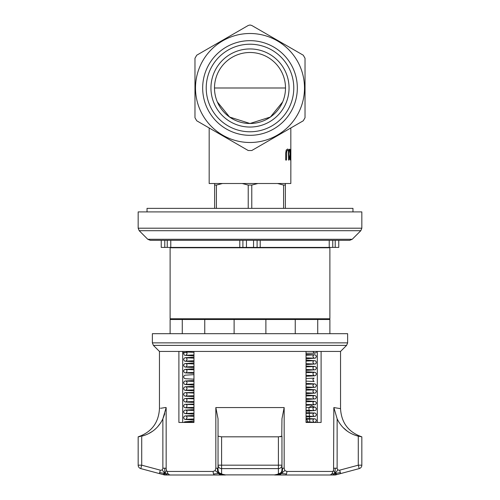 <?xml version="1.0" encoding="UTF-8"?>
<svg xmlns="http://www.w3.org/2000/svg" width="500" height="500" viewBox="0 0 500 500"><rect width="100%" height="100%" fill="white"/><g stroke="black" fill="none" stroke-linecap="round" stroke-linejoin="round"><path stroke-width="0.75" d="M214.494 87.994A35.506 35.506 0 0 1 267.75 57.25A35.506 35.506 0 0 1 267.75 118.744A35.506 35.506 0 0 1 214.494 87.994L285.506 87.994M210.944 87.994A39.056 39.056 0 0 0 269.525 121.819A39.056 39.056 0 0 0 269.525 54.175A39.056 39.056 0 0 0 210.944 87.994M282.669 101.9L270.406 117.037L250 123.5L229.594 117.037L217.331 101.9M250 131.775A43.775 43.775 0 0 1 212.087 66.106A43.775 43.775 0 0 1 287.913 66.106A43.775 43.775 0 0 1 250 131.775M250 135.325A47.325 47.325 0 0 0 290.988 64.331A47.325 47.325 0 0 0 209.013 64.331A47.325 47.325 0 0 0 250 135.325M250 33.5A54.5 54.5 0 0 1 297.2 115.244A54.5 54.5 0 0 1 202.8 115.244A54.5 54.5 0 0 1 250 33.5M287.631 149.012L286.275 150.013L285.719 153.312L285.719 160.062L286.481 160.062L286.712 151.125L287.631 150.244L288.419 151.125L288.587 160.062L289.056 160.062L288.725 150.013L287.631 149.012L286.275 150.013M285.719 160.062L285.675 153.312L286.231 150.013M288.587 160.062L288.381 151.125L287.594 150.244M289.275 149.244L290.181 153.95L289.7 157.125L289.981 159.494L290.462 160.062L290.763 149.244L290.631 153.55L289.762 149.244L289.237 149.244L290.181 153.95M290.456 158.819L290.038 157.012L290.156 155.312L290.631 154.75L290.631 158.819L290.6 154.75M290.462 160.062L289.944 159.494L289.662 157.125L290.144 153.95M290.631 149.244L290.425 153.55M290.869 149.244L290.831 183.506L209.169 183.506L209.169 127.969L196.744 120.794L194.969 117.719L194.969 58.275L196.744 55.2L248.225 25.475L250 25L251.775 25.475L303.256 55.2L305.031 58.275L305.031 117.719L303.256 120.794L290.831 127.969L290.831 149.244M303.256 55.2L251.775 25.475M248.225 25.475L196.744 55.2M194.969 58.275L194.969 117.719M196.744 120.794L248.225 150.519L251.775 150.519L303.256 120.794M305.031 117.719L305.031 58.275M285.363 183.506L285.363 185.069L283.587 185.069L277.519 183.506M285.363 208.356L285.363 185.069M257.844 183.506L251.775 185.069L248.225 185.069L242.156 183.506M222.481 183.506L216.412 185.069L214.638 185.069L214.638 208.356M214.638 185.069L214.638 183.506M220.056 475L214.575 475A3.55 1.444 -90 0 1 213.55 473.963A3.55 1.444 -90 0 1 213.131 471.45L167.312 471.45A3.55 3.244 90 0 0 170.556 475L167.288 475M164.881 473.919L164.875 473.512L162.869 474.519L164.206 474.881A3.55 3.55 0 0 0 164.225 474.881L164.662 474.969A3.55 3.55 0 0 1 164.206 474.881L165 475M164.688 474.931L165.1 475A3.55 3.55 0 0 0 165.131 475A3.55 3.55 0 0 1 164.662 474.969L164.85 468.206L166.156 468.206L166.156 407.556L162.85 418.844L164.788 413.713M168.263 473.963L164.875 473.512L166.444 470.575L166.156 468.206M167.312 471.45L166.444 470.575M140.65 436.413L138.162 436.831L138.162 465.175A3.55 3.55 0 0 0 140.794 468.606L141.713 465.175L138.162 465.175A3.55 3.55 0 0 0 140.794 468.606L159.4 473.587L159.669 472.587L164.875 473.512L167.3 475L225.406 475M165.131 475L167.3 475M164.175 474.869L164.662 474.969M159.4 473.587L162.869 474.519M164.875 473.512L162.075 469.812A2.025 2.025 0 0 1 160.319 470.163L141.713 465.175L141.713 436.181C151.444 433.644 158.494 427.869 162.869 418.85L162.869 468.206L164.85 468.206M159.669 472.587L160.319 470.163M281.956 465.175L281.956 468.206L282.556 468.206C282.556 471.125 282.125 472.894 281.275 473.512L274.594 474.881L225.406 474.881L218.731 473.512L219.088 472.587A3.55 3.431 0 0 0 221.594 473.587L221.594 465.175L218.044 465.175A3.55 3.431 0 0 0 221.594 468.606L278.406 468.606A3.55 3.431 0 0 0 281.956 465.175L278.406 465.175L278.406 473.587A3.55 3.431 0 0 0 281.956 470.163L281.956 436.181L278.406 436.831L278.406 465.175L221.594 465.175L221.594 436.831L218.044 436.181L218.044 470.163A3.55 3.431 0 0 0 219.088 472.587M222.519 474.519L221.594 473.587M220.081 475L218.731 473.512C219.338 474.356 221.562 474.844 225.406 474.969M218.038 418.806L215.837 407.556L215.837 468.206L215.138 470.575L218.731 473.512L213.55 473.963M215.138 470.575L213.131 471.45M218.194 471.3L218.731 473.512C217.869 472.894 217.444 471.125 217.444 468.206L218.044 468.206L218.044 465.175M215.837 468.206L217.444 468.206M335.025 474.994L335.788 474.881A3.55 3.55 0 0 1 335.337 474.969L335.125 473.512L337.125 474.519L359.206 468.606A3.55 3.55 0 0 0 361.838 465.175L361.838 436.831L358.288 436.181L358.288 465.175L359.206 468.606A3.55 3.55 0 0 0 361.838 465.175L358.288 465.175L339.681 470.163L340.331 472.587L335.125 473.512L332.713 475L334.869 475A3.55 3.55 0 0 0 335.012 475L335.337 474.969A3.55 3.55 0 0 0 335.394 474.963A3.55 3.55 0 0 0 335.419 474.956M340.331 472.587L340.6 473.587L359.206 468.606M334.869 475A3.55 3.55 0 0 0 335.337 474.969L337.125 474.519M337.15 418.844L333.844 407.556L333.556 470.575L335.125 473.512L331.737 473.963A3.55 3.244 -90 0 0 332.688 471.45L286.869 471.45A3.55 1.444 90 0 1 286.45 473.963A3.55 1.444 90 0 1 285.425 475L329.444 475A3.55 3.244 -90 0 0 331.737 473.963M329.444 475L332.713 475M333.556 470.575L332.688 471.45M339.681 470.163A2.025 2.025 0 0 1 337.925 469.812L335.125 473.512L335.15 468.206L337.131 468.206L337.131 418.85C341.494 427.856 348.55 433.638 358.288 436.181L357.881 436.075M333.844 468.206L335.15 468.206M337.925 469.812A2.025 2.025 0 0 1 337.131 468.206M286.45 473.963L281.275 473.512L284.862 470.575L284.163 468.206L284.163 407.556L281.956 418.806M282.556 468.206L284.163 468.206M286.869 471.45L284.862 470.575M274.594 474.969C278.431 474.844 280.656 474.356 281.275 473.512L279.944 475L285.425 475M274.594 475L279.944 475M281.812 471.287L281.275 473.512L280.912 472.587M278.406 473.587L277.488 474.519M281.956 470.231L281.619 471.85L281.956 470.163M340.538 408.638L340.538 351.444L159.462 351.444L153.4 345.381L346.6 345.381L347.638 342.869L347.638 333.688L152.363 333.688L152.363 342.869L347.638 342.869M161.238 240.312L161.238 247.413L164.788 247.413L164.788 240.312M335.213 240.312L335.213 247.413L338.762 247.413L338.762 240.312L338.762 247.413M335.213 247.413L332.756 247.413L332.756 240.312L329.231 240.312L329.231 247.413L332.756 247.413M329.231 247.413L260.2 247.413L260.2 240.312M253.55 240.312L253.55 247.413L260.2 247.413M253.55 247.413L246.45 247.413L246.45 240.312L242.9 240.312L242.9 247.413L246.45 247.413M239.8 240.312L239.8 247.413L242.9 247.413M239.8 247.413L170.769 247.413L170.769 240.312M167.244 240.312L167.244 247.413L170.769 247.413M167.244 247.413L164.788 247.413M257.1 247.413L257.1 240.312M147.769 239.275L150.281 240.312L349.719 240.312L352.231 239.275L147.769 239.275L139.2 230.7L360.8 230.7L361.838 228.194L361.838 211.906L138.162 211.906L138.162 228.194L361.838 228.194M329.888 318.781L170.113 318.781L170.113 247.769L329.888 247.769L329.888 318.781M317.312 351.444L317.312 422.45M182.688 351.444L182.688 422.45M218.044 470.163L218.388 471.863L218.044 469.469M162.869 468.206A2.025 2.025 0 0 1 162.075 469.812M138.463 436.788L139.25 436.669M214.575 475L170.556 475M280.387 436.744L280.956 436.669M281.762 436.431L281.956 418.85M160.938 422.475L157.494 426.962M152.55 431.275L148.219 433.831M145 435.194L141.713 436.181M166.156 407.556L165.287 407.544C157.531 408.806 157.531 408.806 165.287 407.537M218.044 418.85L218.044 436.181M221.594 436.831L278.406 436.831M284.163 407.556L215.837 407.556M361.838 436.831L361.838 436.831C348.475 432.175 341.375 422.775 340.538 408.644L333.844 407.556M321.106 351.444L321.106 422.45L306.044 422.45L306.044 351.444M193.956 351.444L193.956 422.45L178.894 422.45L178.894 351.444M354.162 434.875L351.919 433.9M347.388 431.231L342.794 427.269M338.994 422.362L337.131 418.85M329.888 333.688L329.888 319.488L170.113 319.488L170.113 333.688M182.275 319.488L182.275 333.688M204.75 319.488L204.75 333.688M234.112 319.488L234.112 333.688M265.887 319.488L265.887 333.688M295.25 319.488L295.25 333.688M317.725 319.488L317.725 333.688M277.306 319.488L277.306 318.781M277.306 247.769L277.306 247.413M147.037 211.906L147.037 208.356L352.962 208.356L352.962 211.906M283.587 185.069L283.587 208.356M251.775 208.356L251.775 185.069M248.225 185.069L248.225 208.356M216.412 208.356L216.412 185.069M335.337 474.969L335.763 474.888M153.4 345.381L152.363 342.869M340.538 351.444L346.6 345.381M352.231 239.275L360.8 230.7M139.2 230.7L138.162 228.194M281.894 470.688L281.956 469.469M159.462 408.644C158.625 422.775 151.525 432.175 138.162 436.831M159.462 351.444L159.462 408.638M312.831 351.444L314.6 353.219L312.962 353.225M191.55 351.444L182.688 353.044M182.688 352.881L184.262 352.275L183.675 353.288L184.056 354.775L184.875 355.331L193.956 355.887M316.388 351.444C316.438 352.788 315.325 353.381 313.062 353.219M306.044 358.775L315.381 358.137L316.356 356.75L316.262 355.919L315.131 354.819L306.044 354.481M193.956 352.337L185.938 351.956C187.362 352.781 187.356 353.9 185.925 355.3L193.956 354.919M306.044 353.263L314.587 353.219M306.044 357.825L314.1 358.212C312.619 356.8 312.613 355.688 314.075 354.862L306.044 355.244M193.956 357.188L184.887 357.731L183.756 358.837L183.663 359.669L184.35 360.869L185.275 361.256L193.956 361.7M306.044 364.594L315.356 363.969L316.012 363.419L316.331 362.025L315.419 360.775L306.044 360.1M193.956 358.156L185.944 357.775C187.369 358.6 187.362 359.719 185.925 361.119L193.956 360.737M306.044 363.65L314.081 364.031C312.594 362.656 312.587 361.538 314.069 360.688L306.044 361.062M193.956 363.006L184.794 363.575L183.731 364.663L183.65 365.5L184.338 366.694L185.275 367.081L193.956 367.525M306.044 370.412L315.363 369.781L316.337 368.394L316.244 367.556L315.106 366.456L306.044 366.081M193.956 363.975L185.931 363.594C187.356 364.425 187.35 365.544 185.906 366.944L193.956 366.556M306.044 369.469L314.069 369.85C312.581 368.475 312.575 367.356 314.05 366.506L306.044 366.881M193.956 368.825L184.869 369.375L183.738 370.481L183.65 371.312L184.331 372.512L185.256 372.9L193.956 373.344M306.044 376.256L314.706 375.812L315.656 375.425L316.35 374.231L316.262 373.394L315.075 372.262L306.044 371.725M193.956 369.794L185.925 369.419C187.356 370.244 187.35 371.356 185.912 372.762L193.956 372.381M306.044 375.288L314.088 375.669C312.613 374.281 312.6 373.169 314.069 372.325L306.044 372.706M193.956 374.65L184.875 375.194L183.744 376.3L183.656 377.131L184.338 378.331L185.269 378.719L193.956 379.162M306.044 381.112L314.094 381.494C312.613 380.106 312.606 378.994 314.075 378.144L306.044 378.525M193.956 380.456L184.894 381.006L183.756 382.1L183.656 382.938L184.331 384.137L185.244 384.531L193.956 384.981M306.044 387.875L315.356 387.25L316.344 385.863L316.25 385.025L315.119 383.925L306.044 383.375M193.956 381.438L185.944 381.056C187.35 381.894 187.344 383.013 185.919 384.4L193.956 384.019M306.044 386.931L314.075 387.312C312.6 385.931 312.594 384.819 314.056 383.969L306.044 384.35M193.956 386.281L184.887 386.825L183.744 387.919L183.637 388.75L184.306 389.956L185.325 390.375L193.956 390.806M306.044 393.694L315.356 393.069L316.337 391.681L316.25 390.85L315.113 389.744L306.044 389.188M193.956 387.256L185.925 386.875C187.338 387.706 187.331 388.825 185.9 390.225L193.956 389.837M306.044 392.75L314.075 393.131C312.6 391.744 312.594 390.625 314.056 389.787L306.044 390.169M193.956 392.425L184.806 392.681L183.744 393.762L183.656 394.6L184.344 395.794L185.275 396.188L193.956 396.625M306.044 399.513L315.369 398.888L316.356 397.5L316.262 396.669L315.131 395.562L306.044 395.025M193.956 393.075L185.938 392.7C187.362 393.531 187.356 394.644 185.919 396.044L193.956 395.662M306.044 398.569L314.094 398.956C312.613 397.562 312.606 396.444 314.075 395.606L306.044 395.988M193.956 398.137L184.75 398.525L183.75 399.594L183.663 400.425L184.312 401.581L185.306 402.006L193.956 402.444M306.044 405.337L315.369 404.706L316.35 403.325L316.262 402.488L315.131 401.388L306.044 400.844M193.956 398.9L185.95 398.519C187.369 399.363 187.362 400.481 185.931 401.863L193.956 401.481M306.044 404.394L314.088 404.775C312.606 403.387 312.606 402.269 314.075 401.431L306.044 401.812M193.956 404.069L184.806 404.319L183.738 405.4L183.65 406.238L184.338 407.431L185.169 407.8L193.956 408.263M306.044 411.156L315.338 410.538L316 409.988L316.325 408.6L315.419 407.344L311.619 405.944L308.888 407.425L309.844 422.45M308.4 422.45L306.044 418.4M193.956 404.719L185.931 404.338C187.356 405.163 187.35 406.281 185.912 407.681L193.956 407.3M306.044 410.213L314.069 410.594C312.6 409.188 312.594 408.075 314.05 407.25L306.044 407.625M193.956 409.569L184.869 410.119L183.738 411.219L183.644 412.056L184.331 413.25L185.25 413.644L193.956 414.087M306.044 416.975L315.363 416.35L316.35 414.963L316.256 414.131L315.125 413.025L306.044 412.681M193.956 410.538L185.925 410.156C187.35 410.988 187.344 412.106 185.906 413.506L193.956 413.125M306.044 416.031L314.088 416.419C312.606 415.019 312.6 413.906 314.069 413.069L306.044 413.45M193.956 415.394L184.869 415.938L183.744 417.05L183.656 417.881L184.344 419.075L185.281 419.469L193.956 419.906M314.337 422.45L315.375 422.163L316.35 420.775L316.256 419.944L315.113 418.844L306.044 418.475M193.956 416.362L185.938 415.981C187.362 416.812 187.356 417.931 185.919 419.325L193.956 418.944M306.044 421.85L314.088 422.238C312.594 420.844 312.587 419.725 314.069 418.888L306.044 419.269M193.956 421.069L184.706 421.825L183.969 422.45M193.956 422.181L185.944 421.8L186.869 422.45M222.694 318.781L222.694 319.488M222.694 247.413L222.694 247.769"/></g></svg>
